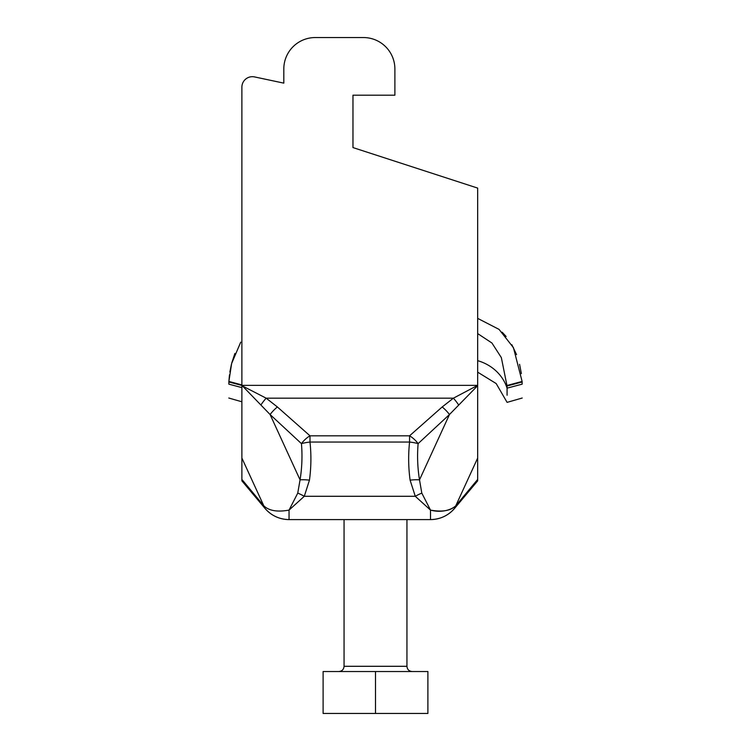 <?xml version="1.0" encoding="UTF-8"?>
<svg xmlns="http://www.w3.org/2000/svg" width="751" height="751" viewBox="0 0 751 751"><rect width="100%" height="100%" fill="white"/><g stroke="black" fill="none" stroke-linecap="round" stroke-linejoin="round"><path stroke-width="1.13" d="M242.592 480.274L263.798 505.808C269.018 510.802 277.429 512.229 289.051 510.098L289.051 519.589C279.363 519.392 271.336 515.646 264.962 508.361L241.888 480.856L241.888 416.655M241.888 458.063L241.888 479.438L263.798 505.808L241.888 458.063L241.888 385.676L266.164 398.18L277.382 406.958L309.994 435.815L309.994 442.048C311.355 454.768 311.177 467.469 309.459 480.152L304.296 496.289L289.051 510.098L297.753 493.116L300.062 479.861C302.005 467.835 302.475 455.763 301.442 443.625L270.088 414.524L241.888 385.357L477.674 385.357L453.397 398.18L442.189 406.958L409.567 435.815L409.567 442.048C408.206 454.768 408.384 467.469 410.102 480.152L415.275 496.289L430.511 510.098L421.809 493.116L419.509 479.861C417.556 467.835 417.096 455.763 418.119 443.625L449.474 414.524L477.674 385.676L477.674 417.049M476.979 480.274L455.763 505.808C450.553 510.802 442.132 512.229 430.511 510.098L430.511 519.589L289.051 519.589C279.363 519.392 271.336 515.646 264.962 508.361A31.439 31.439 0 0 0 289.051 519.589C279.363 519.392 271.336 515.646 264.962 508.361L263.798 505.808M297.753 493.116A15.715 3.52 -148.9 0 1 304.296 496.289L415.275 496.289A15.715 3.52 -31.1 0 1 421.809 493.116M477.674 480.856L477.674 479.438L455.763 505.808L454.599 508.361A31.439 31.439 0 0 1 430.511 519.589A31.439 31.439 0 0 0 454.599 508.361C448.225 515.646 440.199 519.392 430.511 519.589C440.199 519.392 448.225 515.646 454.599 508.361C448.225 515.646 440.199 519.392 430.511 519.589C440.199 519.392 448.225 515.646 454.599 508.361L477.674 480.856L477.674 469.544M477.674 479.438L477.674 385.676M477.674 458.063L455.763 505.808C451.295 509.985 441.175 513.064 430.511 510.098M477.674 385.357L477.674 188.097L352.97 147.581L352.97 95.189L394.885 95.189L394.885 68.989A31.439 31.439 0 0 0 363.446 37.55L315.242 37.55A31.439 31.439 0 0 0 283.812 68.989L283.812 83.136L254.551 76.921A10.476 10.476 0 0 0 241.888 87.163L241.888 385.357M254.551 76.921L283.812 83.136L283.812 68.989M352.97 95.189L352.97 147.581M315.242 37.55L363.446 37.55M277.382 406.958A15.715 5.388 133.9 0 0 270.088 414.524L300.062 479.861A15.715 4.037 -172.8 0 1 309.459 480.152M301.442 443.625A15.715 4.046 173.4 0 1 309.994 442.048L409.567 442.048A15.715 4.046 6.6 0 1 418.119 443.625A15.715 8.148 45.7 0 0 409.567 435.815L309.994 435.815A15.715 8.148 134.3 0 0 301.442 443.625M261.076 404.714A15.715 4.074 127 0 1 266.164 398.18L453.397 398.18A15.715 4.074 53 0 1 458.485 404.714M442.189 406.958A15.715 5.388 46.1 0 1 449.474 414.524L419.509 479.861A15.715 4.037 -7.2 0 0 410.102 480.152M427.892 713.45L323.108 713.45L323.108 671.535L427.892 671.535L427.892 713.45M375.5 713.45L375.5 671.535M229.477 374.843L228.886 381.442L231.627 363.512L240.724 342.165M234.913 353.43L231.824 362.78M231.421 364.348L229.881 371.989M521.363 373.623L519.579 364.348M516.557 354.622L511.835 344.709M506.127 336.504L502.175 332.214M478.03 318.565L499.058 329.389L513.449 347.666L522.114 381.442L522.161 384.155C522.217 402.611 522.217 402.611 522.161 384.155L522.133 381.968L507.047 385.995L501.349 357.617L491.943 343.019L477.674 333.594M507.085 395.242L507.066 388.154C507.113 407.08 507.113 407.08 507.066 388.154L507.047 385.995M241.888 384.916L228.886 381.442L228.839 384.155C228.783 402.611 228.783 402.611 228.839 384.155L228.867 381.968L241.888 385.441M289.051 519.589C279.363 519.392 271.336 515.646 264.962 508.361M344.061 519.589L344.061 666.297L406.939 666.297C407.249 669.479 408.995 671.225 412.177 671.535M477.674 360.668A44.534 40.685 180 0 1 507.066 388.154L522.161 384.155M507.028 385.479L522.114 381.442M241.888 387.61L228.839 384.155M344.061 666.297C343.751 669.479 342.005 671.225 338.823 671.535M406.939 519.589L406.939 666.297M477.674 372.167L496.186 383.564L507.094 402.367L522.208 398.03M241.888 401.785L228.792 398.03"/></g></svg>
